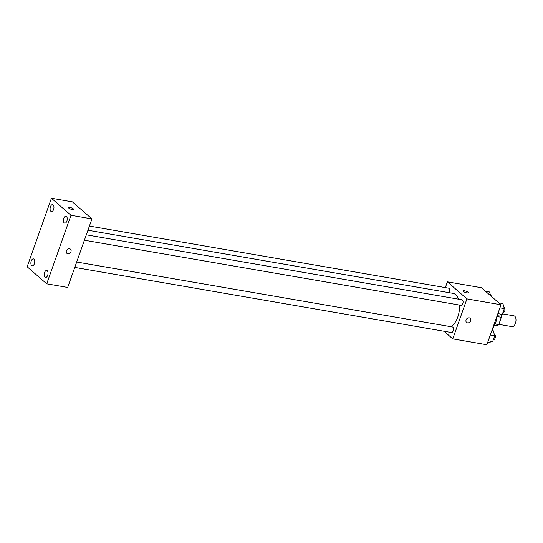 <?xml version="1.0" encoding="UTF-8"?>
<svg xmlns="http://www.w3.org/2000/svg" width="543" height="543" viewBox="0 0 543 543"><rect width="100%" height="100%" fill="white"/><g stroke="black" fill="none" stroke-linecap="round" stroke-linejoin="round"><path stroke-width="0.81" d="M498.841 324.361L512.042 326.648A5.491 2.912 -80.2 0 0 515.85 321.734A5.491 2.912 -80.2 0 0 513.916 315.822L502.465 313.847M497.028 316.542L501.345 317.288A7.453 3.957 -80.2 0 0 501.128 314.621M501.345 317.288L498.752 324.612A7.453 3.957 -80.2 0 1 497.021 325.786L494.51 325.352M495.148 323.995L498.752 324.612M492.752 328.094A14.118 7.487 -80.2 0 0 497.089 315.856M445.341 287.6L447.378 281.844L481.451 287.736L501.006 304.779L486.847 344.764L452.774 338.873L444.031 331.25M447.378 281.844L466.932 298.888L501.006 304.779M466.932 298.888L452.774 338.873M470.177 318.286A2.742 2.213 -48.9 0 1 470.408 321.307A2.742 2.213 -48.9 0 1 467.489 322.854A2.742 2.213 -48.9 0 1 466.573 322.427A2.742 2.213 -48.9 0 1 466.702 318.897A2.742 2.213 -48.9 0 1 470.177 318.286A2.742 2.213 -48.9 0 1 470.408 321.307A2.742 2.213 -48.9 0 1 467.489 322.854A2.742 2.213 -48.9 0 1 466.566 322.42M450.771 326.689A17.254 9.15 -80.2 0 0 459.521 305.078M458.441 299.159A17.254 9.15 -80.2 0 0 453.018 293.356L87.939 230.239M449.217 292.697A2.824 1.5 -80.2 0 0 449.767 289.867A2.824 1.5 -80.2 0 0 448.722 288.19L89.412 226.064M84.403 240.223L461.061 305.342A2.824 1.5 -80.2 0 0 463.016 302.818A2.824 1.5 -80.2 0 0 462.018 299.777L86.31 234.82M74.771 267.414L451.43 332.533A2.824 1.5 -80.2 0 0 453.391 330.001A2.824 1.5 -80.2 0 0 452.394 326.967L76.685 262.011M463.084 290.926A2.742 0.713 -160.5 0 1 465.161 290.939A2.742 0.713 -160.5 0 1 467.964 292.236A2.742 0.713 -160.5 0 1 468.263 292.758A2.742 0.713 -160.5 0 1 465.439 292.514A2.742 0.713 -160.5 0 1 463.084 290.926A2.742 0.713 -160.5 0 1 465.161 290.933A2.742 0.713 -160.5 0 1 467.971 292.236A2.742 0.713 -160.5 0 1 468.263 292.758M91.95 218.904L67.678 287.451L46.712 283.826L27.15 266.783L51.422 198.236L70.984 215.279L91.95 218.904L72.389 201.86L51.422 198.236M68.445 207.541A2.742 0.713 -160.5 0 1 70.515 207.555A2.742 0.713 -160.5 0 1 73.325 208.858A2.742 0.713 -160.5 0 1 73.617 209.374A2.742 0.713 -160.5 0 1 70.794 209.13A2.742 0.713 -160.5 0 1 68.445 207.541A2.742 0.713 -160.5 0 1 70.515 207.548A2.742 0.713 -160.5 0 1 73.325 208.851A2.742 0.713 -160.5 0 1 73.617 209.374M70.984 215.279L46.712 283.826M66.382 250.852A2.742 2.213 -48.9 0 1 70.475 249.183A2.742 2.213 -48.9 0 1 70.346 252.705A2.742 2.213 -48.9 0 1 66.87 253.323A2.742 2.213 -48.9 0 1 66.382 250.852M50.451 206.734A3.53 1.873 -80.2 0 0 50.886 211.315A3.53 1.873 -80.2 0 0 51.422 211.58A3.53 1.873 -80.2 0 0 53.866 208.424A3.53 1.873 -80.2 0 0 52.623 204.63A3.53 1.873 -80.2 0 0 50.451 206.734M31.236 261A3.53 1.873 -80.2 0 0 31.67 265.575A3.53 1.873 -80.2 0 0 32.207 265.839A3.53 1.873 -80.2 0 0 34.65 262.683A3.53 1.873 -80.2 0 0 33.408 258.889A3.53 1.873 -80.2 0 0 31.236 261M44.54 272.586A3.53 1.873 -80.2 0 0 44.967 277.168A3.53 1.873 -80.2 0 0 45.503 277.432A3.53 1.873 -80.2 0 0 47.954 274.276A3.53 1.873 -80.2 0 0 46.705 270.482A3.53 1.873 -80.2 0 0 44.54 272.586M63.755 218.327A3.53 1.873 -80.2 0 0 64.189 222.901A3.53 1.873 -80.2 0 0 64.726 223.166A3.53 1.873 -80.2 0 0 67.169 220.01A3.53 1.873 -80.2 0 0 65.927 216.216A3.53 1.873 -80.2 0 0 63.755 218.327M70.475 249.183A2.742 2.213 -48.9 0 1 70.346 252.705A2.742 2.213 -48.9 0 1 66.87 253.316M485.53 291.292L489.603 291.998L490.668 295.772M491.605 296.587A2.824 1.5 -80.2 0 0 490.655 295.44L490.573 295.426M491.89 330.538L493.268 330.775L494.693 335.791L492.65 341.561L489.182 342.314L487.797 342.076M490.295 335.031L494.693 335.791M488.252 340.8L492.65 341.561M493.288 339.769L493.37 339.782A2.824 1.5 -80.2 0 0 495.325 337.257A2.824 1.5 -80.2 0 0 494.327 334.216L494.245 334.203M498.827 302.885L502.899 303.585L504.325 308.6L502.275 314.37L498.813 315.13L497.429 314.886M499.927 307.84L504.325 308.6M497.883 313.61L502.275 314.37M502.913 312.578L502.994 312.592A2.824 1.5 -80.2 0 0 504.949 310.067A2.824 1.5 -80.2 0 0 503.958 307.026L503.87 307.012"/></g></svg>
